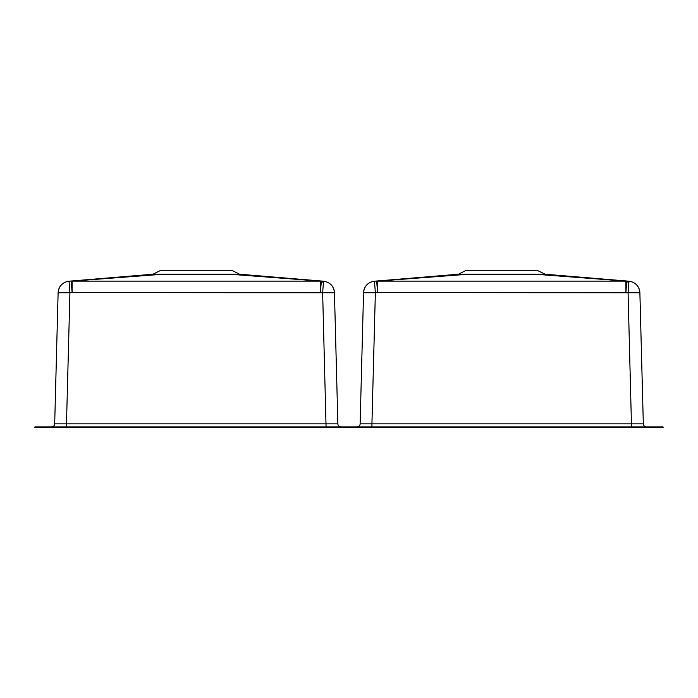 <?xml version="1.0" encoding="UTF-8"?>
<svg xmlns="http://www.w3.org/2000/svg" width="698" height="698" viewBox="0 0 698 698"><rect width="100%" height="100%" fill="white"/><g stroke="black" fill="none" stroke-linecap="round" stroke-linejoin="round"><path stroke-width="1.05" d="M34.9 427.726L663.1 427.726L663.1 426.932L34.9 426.932L34.9 427.726M72.461 281.102L162.939 274.218L239.58 274.218L231.701 270.274L160.854 270.274L152.984 274.218L162.939 274.218L72.095 281.128L72.121 292.584L69.922 292.75L66.485 423.869L337.876 423.869A3.15 3.15 0 0 0 341.025 426.932M326.071 426.932L322.642 292.75L72.121 292.584L71.248 281.12A11.805 7.512 85.7 0 1 72.095 281.128L320.469 281.128A11.805 7.512 -85.7 0 1 321.307 281.12L320.094 281.102M229.616 274.218L321.307 281.12L320.434 292.584L320.469 281.128L229.616 274.218M334.455 293.02L337.876 423.869M323.523 281.285A11.805 11.805 -1.5 0 1 334.447 292.75L322.642 292.75L323.523 281.285M58.117 292.75L58.117 292.75A11.805 11.805 1.5 0 1 69.041 281.285L69.922 292.75L58.117 292.75L54.68 423.869L66.485 423.869L66.485 426.932M323.392 282.123L320.461 281.913M377.906 281.102L468.384 274.218L545.016 274.218L537.146 270.274L466.299 270.274L458.42 274.218L468.384 274.218L377.531 281.128L377.566 292.584L375.358 292.75L371.929 423.869L643.32 423.869A3.15 3.15 0 0 0 646.47 426.932M631.515 426.932L628.078 292.75L377.566 292.584L376.693 281.12A11.805 7.512 85.7 0 1 377.531 281.128L625.905 281.128A11.805 7.512 -85.7 0 1 626.752 281.12L625.539 281.102M535.061 274.218L626.752 281.12L625.879 292.584L625.905 281.128L535.061 274.218M639.883 292.811L643.32 423.869M628.959 281.285A11.805 11.805 -1.5 0 1 639.883 292.75L628.078 292.75L628.959 281.285M356.975 426.932A3.15 3.15 0 0 0 360.124 423.869L363.553 292.811M363.553 292.75A11.805 11.805 1.5 0 1 374.477 281.285L375.358 292.75L363.553 292.75M360.124 423.869L371.929 423.869L371.929 426.932M628.828 282.123L625.905 281.913M54.68 423.869A3.15 3.15 0 0 1 51.53 426.932A3.15 3.15 0 0 0 54.68 423.869M152.984 274.218L67.401 281.338M239.58 274.218L325.155 281.338M334.447 292.671C333.74 286.101 330.128 282.289 323.619 281.207M68.945 281.207C62.427 282.289 58.824 286.101 58.117 292.671M458.42 274.218L372.845 281.338M545.016 274.218L630.599 281.338M639.883 292.671C639.176 286.101 635.573 282.289 629.055 281.207M374.381 281.207C367.872 282.289 364.26 286.101 363.553 292.671"/></g></svg>
